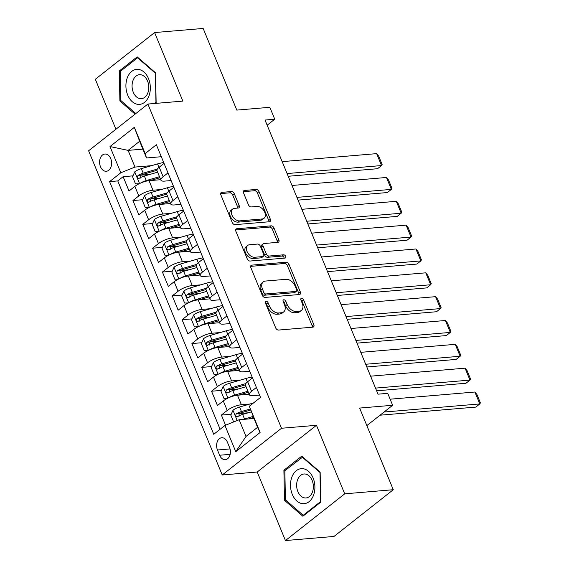 <?xml version="1.0" encoding="UTF-8"?>
<svg xmlns="http://www.w3.org/2000/svg" width="569" height="569" viewBox="0 0 569 569"><rect width="100%" height="100%" fill="white"/><g stroke="black" fill="none" stroke-linecap="round" stroke-linejoin="round"><path stroke-width="0.85" d="M266.1 301.271A1.856 1.216 51.8 0 0 265.623 301.456A1.856 1.216 51.8 0 0 265.439 303.028L275.688 327.886A2.653 1.743 51.8 0 0 278.554 330.063L312.872 327.161A2.653 1.743 51.8 0 0 313.555 326.905A2.653 1.743 51.8 0 0 313.818 324.657L303.569 299.799A1.856 1.216 51.8 0 0 301.563 298.27A1.856 1.216 51.8 0 0 301.086 298.448A1.856 1.216 51.8 0 0 300.901 300.019L302.224 303.241A8.492 5.569 51.8 0 1 301.378 310.425A8.492 5.569 51.8 0 1 299.209 311.243L296.349 311.485A8.492 5.569 51.8 0 1 287.167 304.515L285.837 301.3A1.856 1.216 51.8 0 0 283.831 299.771A1.856 1.216 51.8 0 0 283.355 299.955A1.856 1.216 51.8 0 0 283.17 301.52L284.493 304.742A8.492 5.569 51.8 0 1 283.647 311.926A8.492 5.569 51.8 0 1 281.477 312.744L278.618 312.986A8.492 5.569 51.8 0 1 269.436 306.015L268.106 302.8A1.856 1.216 51.8 0 0 266.1 301.271M100.478 166.696A8.649 5.989 -94.8 0 0 106.332 171.269A8.649 5.989 -94.8 0 0 110.727 158.609A8.649 5.989 -94.8 0 0 104.874 154.035A8.649 5.989 -94.8 0 0 100.478 166.696M234.3 193.723A2.653 1.743 51.8 0 0 231.427 191.547L221.796 192.365A2.653 1.743 51.8 0 0 221.121 192.621A2.653 1.743 51.8 0 0 220.857 194.868L232.237 222.472A2.653 1.743 51.8 0 0 235.111 224.655L269.429 221.746A2.653 1.743 51.8 0 0 270.104 221.49A2.653 1.743 51.8 0 0 270.367 219.243L258.987 191.639A2.653 1.743 51.8 0 0 256.121 189.456L244.485 190.444A2.653 1.743 51.8 0 0 243.809 190.7A2.653 1.743 51.8 0 0 243.546 192.941L248.418 204.762A2.653 1.743 51.8 0 0 251.285 206.938L257.053 206.447A7.098 4.659 51.8 0 1 264.108 211.014A7.098 4.659 51.8 0 1 264.03 218.283A7.098 4.659 51.8 0 1 262.217 218.965L239.62 220.879A7.098 4.659 51.8 0 1 232.572 216.312A7.098 4.659 51.8 0 1 232.65 209.051A7.098 4.659 51.8 0 1 234.464 208.361L238.226 208.041A2.653 1.743 51.8 0 0 238.902 207.785A2.653 1.743 51.8 0 0 239.172 205.544L234.3 193.723L232.7 194.989A2.653 1.743 51.8 0 0 229.826 192.813L220.637 193.588M344.714 493.828L316.471 425.292L257.202 472.014L285.446 540.55L344.714 493.828L393.279 489.717L359.622 408.073L392.646 405.277L387.731 393.357L378.022 394.175L265.026 120.038L274.742 119.22L269.827 107.299L236.811 110.094L203.154 28.45L154.597 32.561L95.329 79.283L115.927 129.248M316.471 425.292L281.506 428.258L147.883 104.056L182.841 101.097L154.597 32.561M251.79 265.133A2.653 1.743 51.8 0 0 251.114 265.389A2.653 1.743 51.8 0 0 250.851 267.636L262.231 295.247A2.653 1.743 51.8 0 0 265.104 297.423L299.422 294.514A2.653 1.743 51.8 0 0 300.098 294.258A2.653 1.743 51.8 0 0 300.361 292.018L288.981 264.407A2.653 1.743 51.8 0 0 286.115 262.224L251.79 265.133L250.709 265.986M247.238 258.859L235.858 231.249A2.653 1.743 51.8 0 1 236.121 229.008A2.653 1.743 51.8 0 1 236.796 228.745L271.114 225.843A2.653 1.743 51.8 0 1 273.988 228.02L278.86 239.834A2.653 1.743 51.8 0 1 278.59 242.081A2.653 1.743 51.8 0 1 277.914 242.337L263.995 243.518A2.653 1.743 51.8 0 0 263.319 243.774A2.653 1.743 51.8 0 0 263.056 246.021L266.285 253.859A2.653 1.743 51.8 0 0 269.158 256.036L283.647 254.805A1.856 1.216 51.8 0 1 285.489 256A1.856 1.216 51.8 0 1 285.467 257.906A1.856 1.216 51.8 0 1 284.998 258.084L250.104 261.036A2.653 1.743 51.8 0 1 247.238 258.859M393.279 489.717L334.01 536.439L285.446 540.55M149.91 174.42L140.763 175.195M132.954 175.857L123.124 176.689L129.021 190.992L134.867 186.383L138.793 195.921A10.811 3.243 -22.4 0 1 152.969 190.21L161.418 189.498M159.74 198.261L150.586 199.036M142.776 199.698L132.947 200.53L138.843 214.833L144.69 210.224L148.623 219.755A10.811 3.243 -22.4 0 1 162.798 214.051L171.241 213.332M169.562 222.095L160.415 222.87M152.606 223.532L142.776 224.364L148.665 238.667L154.512 234.058L158.445 243.596A10.811 3.243 -22.4 0 1 172.62 237.885L181.07 237.173M179.391 245.936L170.238 246.711M162.428 247.373L152.599 248.205L158.495 262.508L164.341 257.899L168.268 267.43A10.811 3.243 -22.4 0 1 182.45 261.726L190.892 261.007M189.214 269.777L180.067 270.545M172.258 271.207L162.421 272.039L168.317 286.342L174.164 281.733L178.097 291.271A10.811 3.243 -22.4 0 1 192.272 285.56L200.722 284.849M199.036 293.611L189.89 294.386M182.08 295.048L172.251 295.88L178.147 310.183L183.993 305.574L187.919 315.112A10.811 3.243 -22.4 0 1 202.095 309.401L210.544 308.683M208.866 317.452L199.719 318.227M191.909 318.889L182.073 319.721L187.969 334.024L193.816 329.415L197.749 338.946A10.811 3.243 -22.4 0 1 211.924 333.242L220.374 332.524M218.688 341.286L209.541 342.061M201.732 342.723L191.902 343.555L197.792 357.858L203.645 353.249L207.571 362.787A10.811 3.243 -22.4 0 1 221.746 357.076L230.196 356.365M228.518 365.127L219.364 365.903M211.554 366.564L201.725 367.396L207.621 381.699L213.467 377.091L217.394 386.621A10.811 3.243 -22.4 0 1 231.576 380.917L240.018 380.199M238.34 388.961L229.193 389.737M221.384 390.398L211.547 391.23L217.443 405.533L223.29 400.925A10.811 3.243 -22.4 0 1 237.472 395.22L249.137 394.232M134.867 186.383A10.811 3.243 157.6 0 1 149.042 180.672L160.714 179.69M144.69 210.224A10.811 3.243 157.6 0 1 158.865 204.513L170.536 203.524M154.512 234.058A10.811 3.243 157.6 0 1 168.694 228.354L180.359 227.365M164.341 257.899A10.811 3.243 157.6 0 1 178.517 252.188L190.188 251.199M174.164 281.733A10.811 3.243 157.6 0 1 188.339 276.029L200.011 275.04M183.993 305.574A10.811 3.243 157.6 0 1 198.168 299.863L209.84 298.874M193.816 329.415A10.811 3.243 157.6 0 1 207.991 323.704L219.662 322.715M203.645 353.249A10.811 3.243 157.6 0 1 217.82 347.538L229.485 346.557M213.467 377.091A10.811 3.243 157.6 0 1 227.643 371.379L239.314 370.391M229.556 447.419L227.394 442.17A8.379 5.804 -94.8 0 0 221.718 437.739A8.379 5.804 -94.8 0 0 217.465 450.001L219.62 455.243A8.379 5.804 -94.8 0 0 225.296 459.681A8.379 5.804 -94.8 0 0 229.556 447.419M281.506 428.258L222.237 474.98L88.615 150.778L147.883 104.056M123.124 176.689L117.755 180.921L109.597 181.611L213.745 434.296L224.961 425.456L239.136 419.744L253.902 418.5M109.597 181.611L120.813 172.77L110.002 146.553L134.348 127.356L145.159 153.58L156.368 144.739L260.517 397.425L249.307 406.259L260.118 432.483L235.765 451.679L224.961 425.456M171.134 180.558L164.505 181.12A10.811 3.243 -22.4 0 1 160.92 180.188A10.811 3.243 -22.4 0 1 163.139 176.724L167.983 172.912M180.956 204.392L174.327 204.954A10.811 3.243 -22.4 0 1 170.743 204.022A10.811 3.243 -22.4 0 1 172.969 200.565L177.805 196.746M190.786 228.233L184.157 228.795A10.811 3.243 -22.4 0 1 180.565 227.863A10.811 3.243 -22.4 0 1 182.791 224.399L187.635 220.587M200.608 252.074L193.979 252.636A10.811 3.243 -22.4 0 1 190.395 251.704A10.811 3.243 -22.4 0 1 192.621 248.24L197.457 244.421M210.438 275.908L203.809 276.47A10.811 3.243 -22.4 0 1 200.217 275.538A10.811 3.243 -22.4 0 1 202.443 272.074L207.287 268.262M220.26 299.749L213.631 300.311A10.811 3.243 -22.4 0 1 210.046 299.379A10.811 3.243 -22.4 0 1 212.265 295.916L217.109 292.103M230.089 323.583L223.453 324.145A10.811 3.243 -22.4 0 1 219.869 323.213A10.811 3.243 -22.4 0 1 222.095 319.757L226.931 315.937M239.912 347.424L233.283 347.986A10.811 3.243 -22.4 0 1 229.691 347.054A10.811 3.243 -22.4 0 1 231.917 343.591L236.761 339.778M249.734 371.258L243.105 371.82A10.811 3.243 -22.4 0 1 239.521 370.888A10.811 3.243 -22.4 0 1 241.747 367.432L246.583 363.612M231.206 414.239L221.377 415.071L227.223 410.462A10.811 3.243 -22.4 0 1 241.398 404.751L249.848 404.04M259.564 395.099L252.935 395.661A10.811 3.243 -22.4 0 1 249.343 394.73A10.811 3.243 -22.4 0 1 251.569 391.266L256.413 387.453M249.343 394.73L245.417 385.192A10.811 3.243 -22.4 0 1 247.643 381.735L252.48 377.916M164.05 163.374L159.213 167.194A10.811 3.243 157.6 0 0 156.987 170.65L160.92 180.188M173.879 187.215L169.036 191.028A10.811 3.243 157.6 0 0 166.809 194.491L170.743 204.022M183.702 211.049L178.865 214.869A10.811 3.243 157.6 0 0 176.639 218.325L180.565 227.863M193.531 234.89L188.688 238.703A10.811 3.243 157.6 0 0 186.461 242.166L190.395 251.704M203.353 258.724L198.51 262.544A10.811 3.243 157.6 0 0 196.291 266.007L200.217 275.538M213.176 282.565L208.339 286.378A10.811 3.243 157.6 0 0 206.113 289.841L210.046 299.379M223.005 306.399L218.162 310.219A10.811 3.243 157.6 0 0 215.936 313.683L219.869 323.213M232.828 330.24L227.991 334.06A10.811 3.243 157.6 0 0 225.765 337.517L229.691 347.054M242.657 354.082L237.814 357.894A10.811 3.243 157.6 0 0 235.587 361.358L239.521 370.888M211.547 391.23L217.394 386.621M201.725 367.396L207.571 362.787M191.902 343.555L197.749 338.946M182.073 319.721L187.919 315.112M172.251 295.88L178.097 291.271M162.421 272.039L168.268 267.43M152.599 248.205L158.445 243.596M142.776 224.364L148.623 219.755M132.947 200.53L138.793 195.921M117.755 180.921L220.118 429.268M221.377 415.071L225.559 425.214M142.876 149.128L128.11 150.38L134.988 167.066L151.596 165.657M239.136 419.744L246.014 436.43L257.551 427.34L249.307 406.259M257.202 472.014L222.237 474.98M267.153 125.201L274.742 119.22M366.856 425.605L392.646 405.277M161.312 156.717L146.518 157.969L139.64 141.283L128.11 150.38L110.002 146.553M248.169 412.802L239.016 413.578M145.159 153.58L146.518 157.969M134.988 167.066L120.813 172.77M246.014 436.43L235.765 451.679M257.551 427.34L260.118 432.483M134.348 127.356L139.64 141.283M320.155 472.128L301.755 456.16L283.903 470.229L284.457 500.272L302.864 516.239L320.717 502.171L320.155 472.128M155.465 103.416L156.141 102.882L155.586 72.839L137.179 56.872L119.326 70.947L119.888 100.983L135.073 114.156M285.816 500.158L284.457 500.272M285.638 470.086L283.903 470.229M121.062 70.798L119.326 70.947M121.24 100.869L119.888 100.983M265.346 302.744A1.856 1.216 51.8 0 1 266.505 304.059L267.828 307.281A8.492 5.569 51.8 0 0 277.018 314.252L278.618 312.986M283.647 311.926L282.046 313.185A8.492 5.569 51.8 0 1 279.877 314.01L277.018 314.252M301.378 310.425L299.778 311.684A8.492 5.569 51.8 0 1 297.608 312.509L294.749 312.751A8.492 5.569 51.8 0 1 285.56 305.781L284.237 302.559A1.856 1.216 51.8 0 0 283.078 301.243M312.438 327.196A2.653 1.743 51.8 0 0 312.217 325.923L301.968 301.058A1.856 1.216 51.8 0 0 300.802 299.742M298.981 294.557A2.653 1.743 51.8 0 0 298.761 293.277L287.381 265.666A2.653 1.743 51.8 0 0 284.507 263.49L250.63 266.356M263.838 292.445A1.856 1.216 51.8 0 0 265.851 293.967L295.972 291.42A1.856 1.216 51.8 0 0 296.449 291.243A1.856 1.216 51.8 0 0 296.634 289.671L295.233 286.278A8.492 5.569 51.8 0 0 286.051 279.308L265.453 281.05A8.492 5.569 51.8 0 0 263.283 281.868A8.492 5.569 51.8 0 0 262.444 289.052L263.838 292.445L262.238 293.711A1.856 1.216 51.8 0 0 264.251 295.233L265.851 293.967M296.449 291.243L294.849 292.502A1.856 1.216 51.8 0 1 294.372 292.679L264.251 295.233M263.283 281.868L261.683 283.134A8.492 5.569 51.8 0 0 260.837 290.318L262.444 289.052M262.238 293.711L260.837 290.318M235.637 229.976L269.514 227.102L271.114 225.843M277.473 242.373A2.653 1.743 51.8 0 0 277.252 241.1L272.387 229.286A2.653 1.743 51.8 0 0 269.514 227.102M263.319 243.774L261.719 245.033A2.653 1.743 51.8 0 0 261.456 247.28L264.685 255.118A2.653 1.743 51.8 0 0 267.551 257.295L282.046 256.071L283.647 254.805M284.201 258.148A1.856 1.216 51.8 0 0 282.046 256.071M249.556 244.741A7.098 4.659 51.8 0 0 247.743 245.424A7.098 4.659 51.8 0 0 247.664 252.693A7.098 4.659 51.8 0 0 254.713 257.259L262.672 256.583A2.653 1.743 51.8 0 0 263.355 256.327A2.653 1.743 51.8 0 0 263.618 254.08L260.382 246.242A2.653 1.743 51.8 0 0 257.515 244.065L249.556 244.741M247.743 245.424L246.135 246.69A7.098 4.659 51.8 0 0 246.064 253.952A7.098 4.659 51.8 0 0 253.113 258.518L254.713 257.259M263.355 256.327L261.747 257.593A2.653 1.743 51.8 0 1 261.071 257.849L253.113 258.518M237.785 208.083A2.653 1.743 51.8 0 0 237.565 206.803L232.7 194.989M232.65 209.051L231.05 210.31A7.098 4.659 51.8 0 0 230.971 217.578A7.098 4.659 51.8 0 0 238.02 222.145L239.62 220.879M264.03 218.283L262.423 219.542A7.098 4.659 51.8 0 1 260.609 220.231L238.02 222.145M268.988 221.782A2.653 1.743 51.8 0 0 268.767 220.509L257.387 192.898A2.653 1.743 51.8 0 0 254.514 190.722L243.326 191.668M243.063 419.417A7.162 2.148 -22.4 0 1 244.499 418.94L253.056 416.451M248.418 418.962L253.482 417.49M380.049 415.199L475.798 407.091L479.802 403.94L384.054 412.048M233.646 421.956L230.822 415.1L233.041 410.185A7.162 2.148 -22.4 0 1 239.592 407.02L253.461 402.987M390.142 399.196L474.887 392.02L476.95 394.537L480.385 402.88L479.802 403.94L474.887 392.02M250.161 409.019L241.455 411.551A7.162 2.148 157.6 0 0 236.348 413.748C235.189 415.704 235.58 416.657 237.529 416.608A7.162 2.148 -22.4 0 1 242.636 414.41L251.192 411.92M238.973 416.487L239.144 413.514A3.649 1.095 -22.4 0 1 240.73 412.923L250.495 410.078M236.946 416.807L237.529 416.608M292.288 494.376A17.568 12.169 -94.8 0 0 309.088 501.659A17.568 12.169 -94.8 0 0 313.106 477.96A17.568 12.169 -94.8 0 0 296.314 470.67A17.568 12.169 -94.8 0 0 292.288 494.376M297.872 491.595A12.027 8.329 -94.8 0 0 306.008 497.953A12.027 8.329 -94.8 0 0 312.125 480.35A12.027 8.329 -94.8 0 0 303.981 473.991A12.027 8.329 -94.8 0 0 297.872 491.595M302.16 457.063L319.991 472.533L320.532 501.638L303.234 515.272L285.403 499.802L284.863 470.698L302.736 457.014M304.195 515.194L303.234 515.272M138.452 104.404A17.568 12.169 -94.8 0 0 150.337 87.519A17.568 12.169 -94.8 0 0 137.798 69.354A17.568 12.169 -94.8 0 0 125.913 86.239A17.568 12.169 -94.8 0 0 138.452 104.404M140.643 98.679A12.027 8.329 -94.8 0 0 141.439 98.672A12.027 8.329 -94.8 0 0 148.765 86.552A12.027 8.329 -94.8 0 0 140.202 74.688A12.027 8.329 -94.8 0 0 139.405 74.703A12.027 8.329 -94.8 0 0 132.086 86.815A12.027 8.329 -94.8 0 0 140.643 98.679M135.849 113.544L120.827 100.514L120.287 71.41L137.584 57.775L155.415 73.245L155.956 102.349L154.505 103.494M138.16 57.725L137.584 57.775M229.143 397.56A7.162 2.148 -22.4 0 1 234.677 395.099L247.913 391.252M238.589 395.121L248.34 392.29M376.635 390.825L465.968 383.257L469.973 380.099L375.512 388.101M227.586 398.286L223.944 398.414L220.992 391.259L223.219 386.351A7.162 2.148 -22.4 0 1 229.762 383.186L245.979 378.463A20.676 6.195 -22.4 0 1 252.138 377.083M370.604 376.18L465.065 368.179L467.121 370.704L470.563 379.046L469.973 380.099L465.065 368.179M245.794 383.591L231.633 387.709A7.162 2.148 157.6 0 0 226.526 389.914C225.367 391.863 225.758 392.816 227.7 392.774A7.162 2.148 -22.4 0 1 232.806 390.576L246.043 386.721M229.143 392.653L229.321 389.673A3.649 1.095 -22.4 0 1 230.9 389.082L245.339 384.886M227.123 392.966L227.7 392.774M219.314 373.726A7.162 2.148 -22.4 0 1 224.847 371.265L238.084 367.418M228.766 371.287L238.511 368.449M366.813 366.984L456.146 359.416L460.15 356.258L365.689 364.26M217.763 374.452L214.115 374.573L211.17 367.425L213.389 362.51A7.162 2.148 -22.4 0 1 219.94 359.345L236.156 354.629A20.676 6.195 -22.4 0 1 242.309 353.249M360.774 352.339L455.236 344.345L457.298 346.862L460.734 355.205L460.15 356.258L455.236 344.345M235.971 359.757L221.803 363.876A7.162 2.148 157.6 0 0 216.697 366.073C215.537 368.029 215.928 368.982 217.877 368.932A7.162 2.148 -22.4 0 1 222.984 366.735L236.22 362.887M219.321 368.812L219.492 365.839A3.649 1.095 -22.4 0 1 221.078 365.248L235.516 361.045M217.294 369.132L217.877 368.932M209.492 349.885A7.162 2.148 -22.4 0 1 215.025 347.424L228.261 343.576M218.944 347.446L228.688 344.615M356.983 343.143L446.316 335.582L450.321 332.424L355.867 340.426M207.934 350.611L204.292 350.732L201.341 343.584L203.567 338.676A7.162 2.148 -22.4 0 1 210.11 335.504L226.334 330.788A20.676 6.195 -22.4 0 1 232.486 329.408M350.952 328.505L445.413 320.503L447.469 323.028L450.911 331.371L450.321 332.424L445.413 320.503M226.142 335.916L211.981 340.034A7.162 2.148 157.6 0 0 206.874 342.239C205.715 344.188 206.106 345.141 208.055 345.099A7.162 2.148 -22.4 0 1 213.155 342.894L226.391 339.046M209.499 344.978L209.669 341.997A3.649 1.095 -22.4 0 1 211.255 341.407L225.694 337.204M207.472 345.291L208.055 345.099M199.662 326.051A7.162 2.148 -22.4 0 1 205.203 323.59L218.432 319.735M209.115 323.612L218.859 320.774M347.161 319.309L436.494 311.741L440.498 308.583L346.037 316.584M198.112 326.777L194.463 326.898L191.518 319.742L193.737 314.835A7.162 2.148 -22.4 0 1 200.288 311.67L216.505 306.954A20.676 6.195 -22.4 0 1 222.664 305.567M341.123 304.664L435.584 296.669L437.646 299.187L441.089 307.53L440.498 308.583L435.584 296.669M216.32 312.075L202.151 316.2A7.162 2.148 157.6 0 0 197.045 318.398C195.885 320.347 196.284 321.3 198.225 321.257A7.162 2.148 -22.4 0 1 203.332 319.06L216.569 315.212M199.669 321.136L199.84 318.163A3.649 1.095 -22.4 0 1 201.426 317.566L215.864 313.37M197.642 321.457L198.225 321.257M189.84 302.21A7.162 2.148 -22.4 0 1 195.373 299.749L208.61 295.901M199.292 299.771L209.036 296.933M337.339 295.467L426.672 287.907L430.676 284.749L336.215 292.743M188.289 302.936L184.641 303.057L181.689 295.908L183.915 291.001A7.162 2.148 -22.4 0 1 190.459 287.829L206.682 283.113A20.676 6.195 -22.4 0 1 212.834 281.733M331.3 280.83L425.761 272.828L427.824 275.346L431.259 283.689L430.676 284.749L425.761 272.828M206.497 288.241L192.329 292.359A7.162 2.148 157.6 0 0 187.222 294.557C186.063 296.513 186.454 297.466 188.403 297.423A7.162 2.148 -22.4 0 1 193.51 295.219L206.746 291.371M189.847 297.295L190.018 294.322A3.649 1.095 -22.4 0 1 191.604 293.732L206.042 289.529M187.82 297.615L188.403 297.423M180.017 278.376A7.162 2.148 -22.4 0 1 185.551 275.915L198.787 272.06M189.463 275.929L199.214 273.099M327.509 271.633L416.842 264.066L420.847 260.908L326.386 268.909M178.46 279.094L174.818 279.223L171.866 272.067L174.086 267.16A7.162 2.148 -22.4 0 1 180.636 263.995L196.853 259.272A20.676 6.195 -22.4 0 1 203.012 257.892M321.478 256.989L415.932 248.987L417.995 251.512L421.437 259.855L420.847 260.908L415.932 248.987M196.668 264.4L182.5 268.525A7.162 2.148 157.6 0 0 177.4 270.723C176.234 272.672 176.632 273.625 178.574 273.582A7.162 2.148 -22.4 0 1 183.68 271.385L196.917 267.53M180.017 273.461L180.188 270.488A3.649 1.095 -22.4 0 1 181.774 269.891L196.213 265.695M177.997 273.781L178.574 273.582M170.188 254.535A7.162 2.148 -22.4 0 1 175.721 252.074L188.958 248.226M179.64 252.095L189.385 249.258M317.687 247.792L407.02 240.225L411.024 237.074L316.563 245.068M168.637 255.261L164.989 255.381L162.044 248.233L164.263 243.319A7.162 2.148 -22.4 0 1 170.814 240.154L187.03 235.438A20.676 6.195 -22.4 0 1 193.183 234.058M311.648 233.148L406.11 225.153L408.172 227.671L411.607 236.014L411.024 237.074L406.11 225.153M186.845 240.566L172.677 244.684A7.162 2.148 157.6 0 0 167.571 246.882C166.411 248.838 166.802 249.791 168.751 249.741A7.162 2.148 -22.4 0 1 173.858 247.543L187.094 243.696M170.195 249.62L170.366 246.647A3.649 1.095 -22.4 0 1 171.952 246.057L186.39 241.853M168.168 249.94L168.751 249.741M160.366 230.694A7.162 2.148 -22.4 0 1 165.899 228.233L179.135 224.385M169.811 228.254L179.562 225.424M307.857 223.958L397.19 216.391L401.195 213.233L306.734 221.234M158.808 231.419L155.166 231.547L152.215 224.392L154.441 219.485A7.162 2.148 -22.4 0 1 160.984 216.32L177.208 211.597A20.676 6.195 -22.4 0 1 183.36 210.217M301.826 209.314L396.287 201.312L398.343 203.837L401.785 212.18L401.195 213.233L396.287 201.312M177.016 216.725L162.855 220.843A7.162 2.148 157.6 0 0 157.748 223.048C156.589 224.997 156.98 225.95 158.922 225.907A7.162 2.148 -22.4 0 1 164.028 223.709L177.265 219.854M160.366 225.786L160.543 222.806A3.649 1.095 -22.4 0 1 162.122 222.216L176.568 218.019M158.346 226.099L158.922 225.907M150.536 206.86A7.162 2.148 -22.4 0 1 156.07 204.399L169.306 200.551M159.989 204.42L169.733 201.582M298.035 200.117L387.368 192.55L391.372 189.392L296.911 197.393M148.986 207.585L145.337 207.706L142.392 200.558L144.611 195.644A7.162 2.148 -22.4 0 1 151.162 192.478L167.378 187.763A20.676 6.195 -22.4 0 1 173.538 186.383M291.997 185.473L386.458 177.478L388.52 179.996L391.956 188.339L391.372 189.392L386.458 177.478M167.194 192.891L153.025 197.009A7.162 2.148 157.6 0 0 147.919 199.207C146.759 201.163 147.151 202.116 149.099 202.066A7.162 2.148 -22.4 0 1 154.206 199.868L167.442 196.021M150.543 201.945L150.714 198.972A3.649 1.095 -22.4 0 1 152.3 198.382L166.738 194.178M148.516 202.265L149.099 202.066M140.714 183.019A7.162 2.148 -22.4 0 1 146.247 180.558L159.484 176.71M150.166 180.579L159.91 177.741M288.206 176.276L377.539 168.716L381.55 165.558L287.089 173.559M139.163 183.744L135.514 183.865L132.563 176.717L134.789 171.81A7.162 2.148 -22.4 0 1 141.332 168.637L157.556 163.922A20.676 6.195 -22.4 0 1 163.708 162.542M282.174 161.639L376.635 153.637L378.698 156.162L382.133 164.505L381.55 165.558L376.635 153.637M157.364 169.05L143.203 173.168A7.162 2.148 157.6 0 0 138.096 175.373C136.937 177.322 137.328 178.275 139.277 178.232A7.162 2.148 -22.4 0 1 144.384 176.027L157.62 172.179M140.721 178.111L140.892 175.131A3.649 1.095 -22.4 0 1 142.478 174.541L156.916 170.337M138.694 178.424L139.277 178.232M149.042 180.672L152.969 190.21M158.865 204.513L162.798 214.051M168.694 228.354L172.62 237.885M178.517 252.188L182.45 261.726M188.339 276.029L192.272 285.56M198.168 299.863L202.095 309.401M207.991 323.704L211.924 333.242M217.82 347.538L221.746 357.076M227.643 371.379L231.576 380.917M237.472 395.22L241.398 404.751M247.643 381.735L251.569 391.266M159.213 167.194L163.139 176.724M169.036 191.028L172.969 200.565M178.865 214.869L182.791 224.399M188.688 238.703L192.621 248.24M198.51 262.544L202.443 272.074M208.339 286.378L212.265 295.916M218.162 310.219L222.095 319.757M227.991 334.06L231.917 343.591M237.814 357.894L241.747 367.432M223.29 400.925L227.223 410.462M230.139 454.354L219.62 455.243M230.054 448.934L217.465 450.001M267.828 307.281L269.436 306.015M279.877 314.01L281.477 312.744M284.237 302.559L285.837 301.3M285.56 305.781L287.167 304.515M294.749 312.751L296.349 311.485M297.608 312.509L299.209 311.243M301.968 301.058L303.569 299.799M312.217 325.923L313.818 324.657M266.505 304.059L268.106 302.8M284.507 263.49L286.115 262.224M287.381 265.666L288.981 264.407M298.761 293.277L300.361 292.018M294.372 292.679L295.972 291.42M235.708 229.606L236.796 228.745M272.387 229.286L273.988 228.02M277.252 241.1L278.86 239.834M261.456 247.28L263.056 246.021M264.685 255.118L266.285 253.859M267.551 257.295L269.158 256.036M261.071 257.849L262.672 256.583M237.565 206.803L239.172 205.544M260.609 220.231L262.217 218.965M243.404 191.298L244.485 190.444M254.514 190.722L256.121 189.456M257.387 192.898L258.987 191.639M268.767 220.509L270.367 219.243M220.715 193.218L221.796 192.365M229.826 192.813L231.427 191.547M232.984 410.313L237.195 420.527M242.636 414.41L244.499 418.94M239.592 407.02L241.455 411.551M239.144 413.514L236.348 413.748M223.162 386.472L227.956 398.108M245.979 378.463L247.408 381.92M232.806 390.576L234.677 395.099M229.762 383.186L231.633 387.709M229.321 389.673L226.526 389.914M213.332 362.638L218.126 374.267M236.156 354.629L237.579 358.086M222.984 366.735L224.847 371.265M219.94 359.345L221.803 363.876M219.492 365.839L216.697 366.073M203.51 338.797L208.304 350.433M226.334 330.788L227.756 334.245M213.155 342.894L215.025 347.424M210.11 335.504L211.981 340.034M209.669 341.997L206.874 342.239M193.68 314.956L198.481 326.592M216.505 306.954L217.927 310.404M203.332 319.06L205.203 323.59M200.288 311.67L202.151 316.2M199.84 318.163L197.045 318.398M183.858 291.122L188.652 302.758M206.682 283.113L208.105 286.57M193.51 295.219L195.373 299.749M190.459 287.829L192.329 292.359M190.018 294.322L187.222 294.557M174.036 267.281L178.83 278.917M196.853 259.272L198.282 262.729M183.68 271.385L185.551 275.915M180.636 263.995L182.5 268.525M180.188 270.488L177.4 270.723M164.206 243.447L169 255.083M187.03 235.438L188.453 238.895M173.858 247.543L175.721 252.074M170.814 240.154L172.677 244.684M170.366 246.647L167.571 246.882M154.384 219.606L159.178 231.242M177.208 211.597L178.63 215.054M164.028 223.709L165.899 228.233M160.984 216.32L162.855 220.843M160.543 222.806L157.748 223.048M144.554 195.772L149.355 207.401M167.378 187.763L168.801 191.22M154.206 199.868L156.07 204.399M151.162 192.478L153.025 197.009M150.714 198.972L147.919 199.207M134.732 171.93L139.526 183.567M157.556 163.922L158.979 167.378M144.384 176.027L146.247 180.558M141.332 168.637L143.203 173.168M140.892 175.131L138.096 175.373"/></g></svg>
